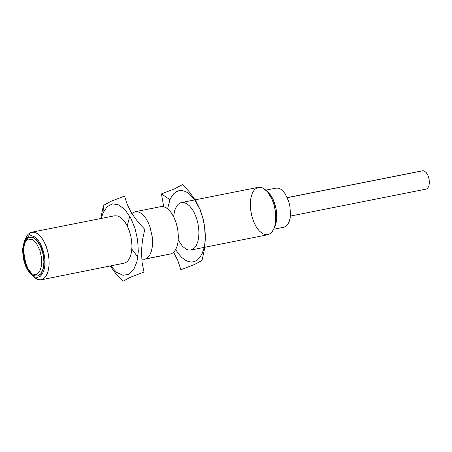 <?xml version="1.0" encoding="UTF-8"?>
<svg xmlns="http://www.w3.org/2000/svg" width="452" height="452" viewBox="0 0 452 452"><rect width="100%" height="100%" fill="white"/><g stroke="black" fill="none" stroke-linecap="round" stroke-linejoin="round"><path stroke-width="0.68" d="M163.714 206.711L161.432 193.914L174.964 188.659L182.535 184.58L189.235 191.772L195.676 200.626L200.27 209.852L203.084 218.813L204.925 228.791L205.434 237.916L204.377 249.668L202.016 260.482L194.433 264.516L180.885 269.737L177.783 260.42L173.641 252.34M175.698 249.606L178.63 253.956L181.789 257.476L185.077 260.047L188.405 261.595L191.665 262.075L194.761 261.471L197.597 259.798L200.089 257.115L202.157 253.493L203.745 249.041L204.801 243.905L205.287 238.232L204.53 225.977L203.259 219.57L199.914 209.406L195.32 200.773L189.902 194.456L187.038 192.354L184.15 191.026L181.314 190.501L178.585 190.795L176.031 191.891L173.715 193.772L171.675 196.394L169.969 199.694L161.432 193.914L169.969 199.694L167.585 208.745M204.739 247.278L267.799 234.735L270.319 233.616L272.483 231.362L274.172 228.09L275.308 223.966L275.827 219.186L275.714 213.999L274.963 208.666L273.618 203.445L271.742 198.609L269.437 194.394L266.81 191.01L263.996 188.631L261.143 187.377L258.38 187.309L261.075 187.36L263.318 188.23L267.765 192.094L272.11 199.422L274.211 205.462L275.494 211.909L275.68 221.316L274.641 226.723L273.788 229.017L271.629 232.435L268.895 234.407L265.77 234.803L262.459 233.588L259.194 230.853L256.194 226.785L253.657 221.649L251.753 215.802L250.617 209.626L250.323 203.553L250.883 197.976L252.272 193.281L254.391 189.778L257.092 187.716M173.562 216.587L174.851 209.931L176.811 205.897L178.06 204.417L180.195 202.948L182.823 202.428L180.195 202.948L181.478 202.541L184.133 202.592L186.885 203.75L189.603 205.959L192.162 209.118L194.445 213.078L196.337 217.655L197.761 222.638L198.643 227.791L198.942 232.87L198.643 237.645L197.767 241.888L196.343 245.402L194.45 248.024L190.908 250.029L188.134 249.956L186.224 249.238L182.438 246.267L178.224 240.074M110.316 266.064L115.639 273.387L122.91 281.285L130.453 277.262L143.996 272.036L142.114 262.714L141.403 251.318L142.555 239.549L144.804 229.39L138.103 222.181L131.656 213.31L127.08 204.078L124.509 196.055L110.977 201.315L103.451 205.389L103.033 212.954L107.164 206.626L112.605 203.846L118.757 204.914L124.961 209.722L130.555 217.745L134.928 228.13L137.606 239.752L138.306 251.352L136.95 261.68L133.679 269.624L128.86 274.324L123 275.285L116.74 272.398L110.751 265.979M101.31 218.423L103.033 212.954L103.451 205.389L100.745 218.536M25.244 239.3L24.561 241.679L26.888 235.859L28.29 234.119L30.448 232.616L31.725 232.209L34.465 232.288L37.307 233.554L40.104 235.944L42.714 239.345L45.014 243.577L46.889 248.436L48.234 253.674L48.991 259.03L49.115 264.234L48.607 269.025L47.488 273.166L45.821 276.443L43.68 278.698L40.132 279.929L36.878 279.195L33.595 276.89M32.476 275.737L30.939 273.805L32.476 275.737M28.239 269.217L26.408 264.799L24.662 258.352L23.815 251.73L23.82 246.95L23.815 251.73L24.662 258.352L26.408 264.799L28.239 269.217M31.403 274.833L37.109 279.296L40.533 279.912L43.652 278.72L46.223 275.816L48.059 271.42L49.019 265.866L49.031 259.561L48.093 252.99L46.279 246.651L43.72 241.018L40.612 236.509L37.194 233.481L33.714 232.147L30.448 232.616L33.058 232.096L30.448 232.616L28.233 234.176L26.38 236.712L24.6 240.549L28.612 236.051L31.47 235.645L34.51 236.808L37.505 239.464L40.222 243.402L42.46 248.334L44.047 253.883L44.872 259.634L44.861 265.149L44.019 270.008L42.415 273.855L40.166 276.398L37.437 277.438L34.442 276.901L31.403 274.833L27.77 270.126M41.177 279.816L125.221 262.951L127.492 261.346L129.379 258.725L130.792 255.205L131.668 250.956L131.961 246.182L131.662 241.091L130.781 235.933L129.357 230.944L127.464 226.362L125.181 222.395L122.628 219.231L119.916 217.016L117.17 215.858L114.52 215.807L31.725 232.209M267.239 191.484L270.443 194.852L273.217 199.626L276.042 208.451L276.799 217.683L276.059 223.152L274.392 227.492M30.448 232.616L28.612 236.051L30.448 232.616M23.035 246.289L24.6 240.549M144.572 259.25L171.59 253.725L173.867 252.12L175.755 249.498L177.173 245.984L178.054 241.741L178.348 236.967L178.048 231.882L177.167 226.723L175.743 221.74L173.85 217.163L171.568 213.197L169.008 210.039L166.291 207.83L163.545 206.671L160.889 206.62L135.137 211.722L137.787 211.773L140.538 212.932L143.25 215.146L145.81 218.305L148.087 222.271L149.985 226.853L152.284 236.995L152.584 242.08L152.29 246.86L151.414 251.103L150.002 254.623L148.109 257.244L145.838 258.849L144.572 259.25L141.696 259.143M171.59 253.725L145.838 258.849L171.59 253.725M137.837 257.092L131.854 249.176M127.232 225.893L129.735 216.293M131.792 213.53L135.137 211.722M273.788 229.017L275.76 224.254L276.669 219.519L276.771 214.118L276.042 208.451L274.55 202.937L272.398 197.982L269.742 193.953L266.104 190.303M273.686 229.249L283.896 227.22L285.98 226.294L287.766 224.441L289.161 221.74L290.099 218.333L290.529 214.395L289.817 205.716L288.709 201.411L285.257 193.942L283.088 191.156L280.771 189.196L278.409 188.162L276.132 188.1L265.917 190.128M290.416 216.073L426.253 189.083L427.609 188.337L428.88 186.122L429.4 182.851L429.078 179.082L427.965 175.461L426.259 172.591L424.242 170.969L423.219 170.715L287.28 197.682L422.614 170.76L287.252 197.614M37.572 275.895L38.923 275.454L41.087 273.652L43.364 268.793L44.177 262.053L43.403 254.459L42.053 249.498L39.753 244.843L37.245 241.04L33.493 237.865L31.595 237.221L29.764 237.238L31.595 237.221L33.493 237.865L37.245 241.04L40.494 246.329L43.143 254.51L43.917 262.103L43.104 268.844L40.827 273.703L38.663 275.505L37.443 275.923L38.663 275.505L40.827 273.703L43.104 268.844L43.917 262.103L43.143 254.51L41.437 247.854L38.38 242.136L36.589 239.972L33.753 237.814L31.855 237.17L29.894 237.215M30.736 272.997L28.29 269.782L26.199 265.68L24.024 258.482L23.363 253.453L23.38 248.634L24.685 242.498L23.38 248.634L23.363 253.453L24.024 258.482L26.199 265.68L28.29 269.782L30.736 272.997M25.476 241.238L23.73 247.634L23.589 252.883L24.284 258.431L25.758 263.821L27.9 268.618L31.951 273.861M39.872 250.351L41.635 258.25L41.55 265.872L39.629 271.703L36.262 274.59L32.115 273.957L28.001 269.934L24.747 263.318L22.984 255.425L23.069 247.803L24.979 241.978L28.346 239.085L32.493 239.713L36.606 243.73L39.872 250.351L41.793 249.549L39.872 250.351M203.084 218.813L203.259 219.57M204.609 226.435L204.53 225.977M204.157 247.397L190.908 250.029M258.38 187.309L195.179 199.829M194.733 199.914L181.478 202.541M30.024 237.187L27.51 238.181L25.583 240.035L24.086 242.707L23.08 246.074L22.6 249.984L23.272 258.629L25.956 266.878L27.888 270.307L30.109 273.036L32.51 274.935L34.996 275.906L37.702 275.867"/></g></svg>
